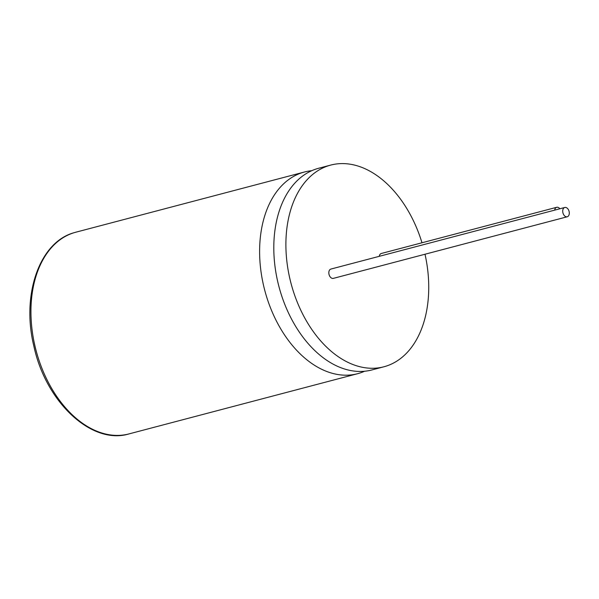 <?xml version="1.0" encoding="UTF-8"?>
<svg xmlns="http://www.w3.org/2000/svg" width="599" height="599" viewBox="0 0 599 599"><rect width="100%" height="100%" fill="white"/><g stroke="black" fill="none" stroke-linecap="round" stroke-linejoin="round"><path stroke-width="0.9" d="M421.988 242.767A104.293 68.548 75.2 0 0 330.753 165.077L318.661 168.259A104.293 68.548 75.2 0 0 316.834 168.783A104.293 68.548 75.2 0 0 279.314 287.969A104.293 68.548 75.2 0 0 371.784 369.972L383.877 366.79A104.293 68.548 75.2 0 0 385.704 366.266A104.293 68.548 75.2 0 0 425.005 254.238M311.72 170.708A104.293 68.548 75.2 0 0 304.479 171.995A104.293 68.548 75.2 0 0 302.645 172.519A104.293 68.548 75.2 0 0 265.125 291.706A104.293 68.548 75.2 0 0 357.596 373.709A104.293 68.548 75.2 0 0 359.43 373.184A104.293 68.548 75.2 0 0 364.536 371.26M559.863 208.766A4.814 3.167 75.2 0 0 556.711 207.291A4.814 3.167 75.2 0 0 556.628 207.314A4.814 3.167 75.2 0 0 554.696 210.129M381.376 253.467A4.814 3.167 75.2 0 0 381.293 253.489A4.814 3.167 75.2 0 0 381.204 253.512A4.814 3.167 75.2 0 0 379.279 256.32M564.7 207.494A4.814 3.167 75.2 0 0 562.963 212.997A4.814 3.167 75.2 0 0 567.231 216.778A4.814 3.167 75.2 0 0 567.32 216.756A4.814 3.167 75.2 0 0 569.05 211.26A4.814 3.167 75.2 0 0 564.782 207.471A4.814 3.167 75.2 0 0 564.7 207.494M330.977 269.048A4.814 3.167 75.2 0 0 330.888 269.063A4.814 3.167 75.2 0 0 330.805 269.093A4.814 3.167 75.2 0 0 329.076 274.589A4.814 3.167 75.2 0 0 333.344 278.378A4.814 3.167 75.2 0 0 333.426 278.348M330.753 165.077A104.293 68.548 75.2 0 0 328.926 165.601A104.293 68.548 75.2 0 0 291.406 284.787A104.293 68.548 75.2 0 0 383.877 366.79M73.977 232.734A104.293 68.548 75.2 0 0 36.457 351.927A104.293 68.548 75.2 0 0 128.935 433.923C91.924 445.214 45.973 402.461 33.956 346.529C21.137 295.12 39.407 242.206 73.909 232.756L75.811 232.21A104.293 68.548 75.2 0 0 73.977 232.734M357.596 373.709L128.935 433.923M567.231 216.778L333.344 278.378M564.782 207.471L330.888 269.063M556.711 207.291L381.293 253.489M304.479 171.995L75.811 232.21"/></g></svg>
